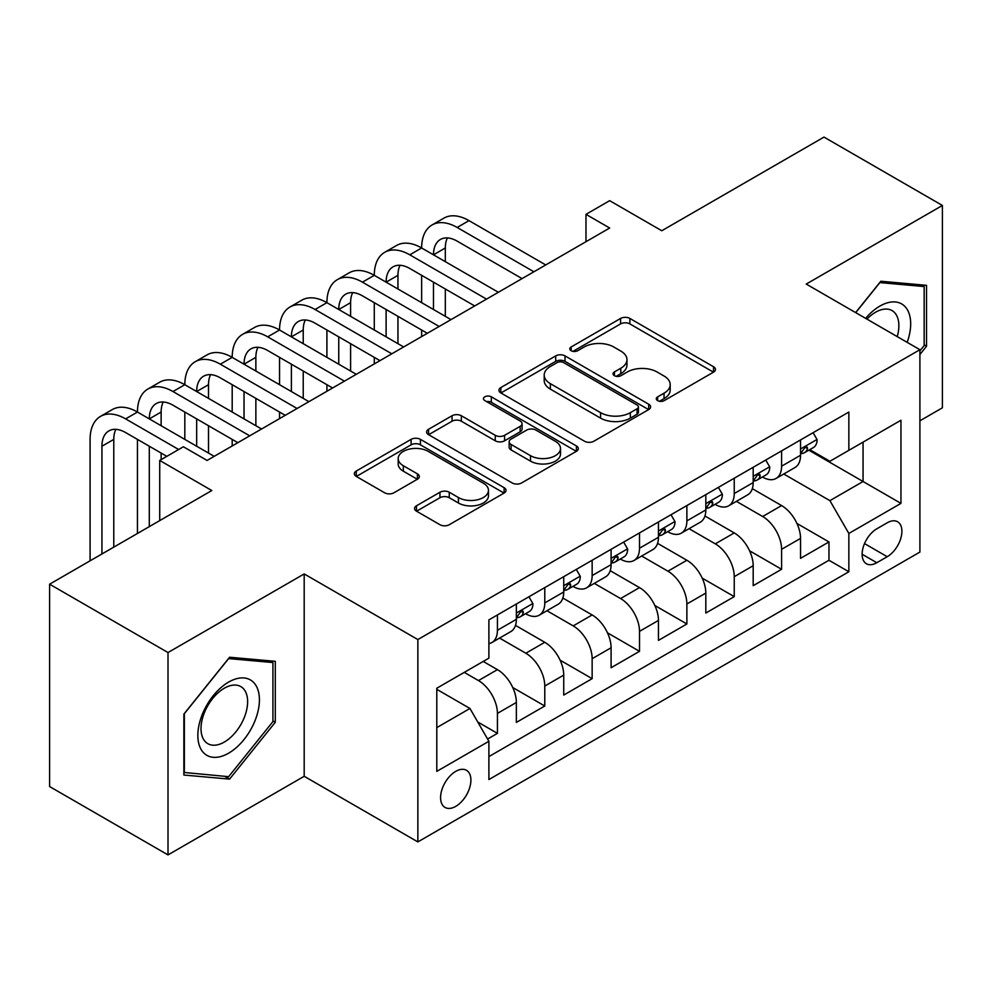 <?xml version="1.0" encoding="UTF-8"?>
<svg xmlns="http://www.w3.org/2000/svg" width="992" height="992" viewBox="0 0 992 992"><rect width="100%" height="100%" fill="white"/><g stroke="black" fill="none" stroke-linecap="round" stroke-linejoin="round"><path stroke-width="1.49" d="M657.646 400.644A4.6 2.654 0 0 0 664.156 400.644L713.546 372.124A6.572 3.794 0 0 0 715.468 369.446A6.572 3.794 0 0 0 713.546 366.755L629.87 318.444A6.572 3.794 0 0 0 620.57 318.444L571.169 346.964A4.6 2.654 0 0 0 569.817 348.837A4.6 2.654 0 0 0 571.169 350.722A4.6 2.654 0 0 0 577.679 350.722L584.077 347.026A21.043 12.152 0 0 1 613.825 347.026L620.794 351.056A21.043 12.152 0 0 1 626.956 359.65A21.043 12.152 0 0 1 620.794 368.23L614.408 371.926A4.6 2.654 0 0 0 613.056 373.798A4.6 2.654 0 0 0 614.408 375.683A4.6 2.654 0 0 0 620.918 375.683L627.304 371.988A21.043 12.152 0 0 1 657.064 371.988L664.032 376.018A21.043 12.152 0 0 1 670.195 384.611A21.043 12.152 0 0 1 664.032 393.192L657.646 396.887A4.6 2.654 0 0 0 656.295 398.759A4.6 2.654 0 0 0 657.646 400.644L657.646 396.887M455.737 806.372A21.44 12.375 120 0 0 469.749 787.474A21.44 12.375 120 0 0 466.463 770.3A21.44 12.375 120 0 0 455.737 771.367A21.44 12.375 120 0 0 441.738 790.252A21.44 12.375 120 0 0 445.024 807.426A21.44 12.375 120 0 0 455.737 806.372M416.479 505.796A6.572 3.794 0 0 0 414.544 508.474A6.572 3.794 0 0 0 416.479 511.165L439.952 524.718A6.572 3.794 0 0 0 449.252 524.718L504.11 493.049A6.572 3.794 0 0 0 506.032 490.358A6.572 3.794 0 0 0 504.11 487.68L420.422 439.357A6.572 3.794 0 0 0 411.122 439.357L356.264 471.039A6.572 3.794 0 0 0 354.342 473.717A6.572 3.794 0 0 0 356.264 476.408L384.623 492.776A6.572 3.794 0 0 0 393.923 492.776L417.409 479.223A6.572 3.794 0 0 0 419.331 476.532A6.572 3.794 0 0 0 417.409 473.854L403.335 465.732A17.583 10.156 0 0 1 398.189 458.552A17.583 10.156 0 0 1 409.051 449.178A17.583 10.156 0 0 1 428.209 451.372L483.302 483.178A17.583 10.156 0 0 1 488.461 490.358A17.583 10.156 0 0 1 477.598 499.745A17.583 10.156 0 0 1 458.428 497.538L449.252 492.243A6.572 3.794 0 0 0 439.952 492.243L416.479 505.796L416.479 511.165M919.906 420.806L942.4 407.811L942.4 205.456L823.992 137.094L661.776 230.752L609.671 200.669L585.987 214.346L609.671 228.024L207.08 460.449L183.396 446.772L159.724 460.449L159.724 520.614M168.008 652.55L168.008 854.906L304.184 776.29L304.184 573.934L168.008 652.55L49.6 584.189L211.817 490.532L159.724 460.449M304.184 573.934L417.855 639.555L919.906 349.705L919.906 552.06L417.855 841.91L417.855 639.555M942.4 205.456L806.236 284.072L919.906 349.705M584.536 441.242A6.572 3.794 0 0 0 593.836 441.242L648.694 409.572A6.572 3.794 0 0 0 650.616 406.881A6.572 3.794 0 0 0 648.694 404.203L565.006 355.892A6.572 3.794 0 0 0 555.718 355.892L500.848 387.562A6.572 3.794 0 0 0 498.926 390.24A6.572 3.794 0 0 0 500.848 392.931L584.536 441.242M486.65 401.636A4.6 2.654 0 0 1 491.325 402.293L491.325 396.825L576.402 445.941A6.572 3.794 0 0 1 578.324 448.62A6.572 3.794 0 0 1 576.402 451.31L521.544 482.98A6.572 3.794 0 0 1 512.244 482.98L428.556 434.67L428.556 429.3A6.572 3.794 0 0 0 426.634 431.979A6.572 3.794 0 0 0 428.556 434.67M428.556 429.3L452.042 415.747A6.572 3.794 0 0 1 461.342 415.747L495.281 435.339A6.572 3.794 0 0 0 504.568 435.339L520.143 426.349A6.572 3.794 0 0 0 522.077 423.658A6.572 3.794 0 0 0 520.143 420.98L484.815 400.582A4.6 2.654 0 0 1 483.464 398.697A4.6 2.654 0 0 1 486.303 396.242A4.6 2.654 0 0 1 491.325 396.825M168.008 854.906L49.6 786.544L49.6 584.189M487.593 739.028L497.426 733.361L477.76 722.002M464.268 672.378L478.479 680.574A26.796 15.463 60 0 1 497.426 713.397L516.361 702.46L516.361 722.412L544.782 706.006L512.752 687.518M499.584 638.079L525.834 653.232A26.796 15.463 60 0 1 544.782 686.042L563.729 675.106L563.729 695.07L592.15 678.664L560.12 660.176M546.952 610.725L573.202 625.89A26.796 15.463 60 0 1 592.15 658.7L611.097 647.764L611.097 667.728L639.505 651.322L607.476 632.822M594.307 583.383L620.57 598.548A26.796 15.463 60 0 1 639.505 631.358L658.452 620.422L658.452 640.386L686.873 623.98L654.844 605.48M641.675 556.041L667.926 571.194A26.796 15.463 60 0 1 686.873 604.016L705.82 593.08L705.82 613.044L734.241 596.626L702.212 578.138M689.043 528.699L715.294 543.852A26.796 15.463 60 0 1 734.241 576.674L753.188 565.725L753.188 585.689L781.597 569.284L781.597 549.32A26.796 15.463 -120 0 0 762.662 516.51L736.399 501.357M749.568 550.796L781.597 569.284M516.361 702.46A26.796 15.463 -120 0 0 497.426 669.637L483.216 661.441M563.729 675.106A26.796 15.463 -120 0 0 544.782 642.295L515.493 625.382M611.097 647.764A26.796 15.463 -120 0 0 592.15 614.953L562.861 598.04M658.452 620.422A26.796 15.463 -120 0 0 639.505 587.611L610.216 570.698M705.82 593.08A26.796 15.463 -120 0 0 686.873 560.257L657.584 543.356M753.188 565.725A26.796 15.463 -120 0 0 734.241 532.915L704.952 516.001M887.22 522.796L876.804 528.81A20.77 11.991 120 0 0 863.238 547.113A20.77 11.991 120 0 0 866.425 563.754A20.77 11.991 120 0 0 876.804 562.724L887.22 556.71A20.77 11.991 120 0 0 900.786 538.408A20.77 11.991 120 0 0 897.599 521.767A20.77 11.991 120 0 0 887.22 522.796M436.79 727.607L469.948 708.474L488.895 741.284L488.895 779.563L848.854 571.752L848.854 533.46L829.907 500.65L783.767 474.002M488.895 741.284L436.79 771.367L436.79 688.237L488.895 658.155L488.895 619.876L848.854 412.052L848.854 450.331L900.959 420.248L900.959 503.378L848.854 533.46M525.586 613.713L525.834 613.862A26.796 15.463 60 0 0 539.239 615.189L558.186 604.24A26.796 15.463 -120 0 0 563.729 591.976L563.729 576.662M572.954 586.371L573.202 586.508A26.796 15.463 60 0 0 586.594 587.834L605.542 576.898A26.796 15.463 -120 0 0 611.097 564.634L611.097 549.32M620.322 559.029L620.57 559.166A26.796 15.463 60 0 0 633.962 560.492L652.91 549.556A26.796 15.463 -120 0 0 658.452 537.292L658.452 521.978M667.678 531.675L667.926 531.824A26.796 15.463 60 0 0 681.33 533.15L700.265 522.214A26.796 15.463 -120 0 0 705.82 509.95L705.82 494.636M715.046 504.333L715.294 504.482A26.796 15.463 60 0 0 728.686 505.808L747.633 494.872A26.796 15.463 -120 0 0 753.188 482.596L753.188 467.282M488.895 756.598L828.965 560.257L828.965 541.942L800.544 558.347L800.544 538.383A26.796 15.463 -120 0 0 781.597 505.573L752.308 488.659M762.414 476.991L762.662 477.127A26.796 15.463 -120 0 0 776.054 478.454A26.796 15.463 -120 0 0 781.597 466.19L781.597 450.876M776.054 478.454L795.001 467.517A26.796 15.463 -120 0 0 800.544 455.254L800.544 439.94M497.426 614.953L497.426 630.267A26.796 15.463 60 0 1 491.871 642.531A26.796 15.463 60 0 1 488.895 643.61M491.871 642.531L510.818 631.594A26.796 15.463 -120 0 0 516.361 619.33L516.361 604.016M544.782 587.599L544.782 602.913A26.796 15.463 60 0 1 539.239 615.189M592.15 560.257L592.15 575.571A26.796 15.463 60 0 1 586.594 587.834M639.505 532.915L639.505 548.229A26.796 15.463 60 0 1 633.962 560.492M686.873 505.573L686.873 520.887A26.796 15.463 60 0 1 681.33 533.15M734.241 478.218L734.241 493.532A26.796 15.463 60 0 1 728.686 505.808M734.241 576.674L734.241 596.626M686.873 604.016L686.873 623.98M639.505 631.358L639.505 651.322M592.15 658.7L592.15 678.664M544.782 686.042L544.782 706.006M497.426 713.397L497.426 733.361M469.948 708.474L436.79 689.328M829.907 500.65L863.065 481.504L863.065 442.134L900.959 420.248M808.827 450.194L900.959 503.378M809.77 449.649L829.907 461.268L848.854 450.331M304.184 776.29L417.855 841.91M585.987 214.346L585.987 241.688M796.936 523.441L828.965 541.942M828.965 560.257L848.854 571.752M919.906 354.516L926.528 346.27L926.528 285.324L880.822 281.244L855.625 312.592M183.88 775.037L229.586 779.117L275.292 722.263L275.292 661.317L229.586 657.237L183.88 714.091L183.88 775.037M924.16 344.894L926.528 346.27M272.924 720.899L275.292 722.263M224.75 776.327L229.586 779.117M659.482 401.289L664.032 398.66A21.043 12.152 0 0 0 670.195 390.079L670.195 384.611M626.956 359.65L626.956 365.118A21.043 12.152 0 0 1 620.794 373.699L616.243 376.328M713.459 372.174L629.87 323.913A6.572 3.794 0 0 0 620.57 323.913L573.004 351.366M648.607 409.622L565.006 361.361A6.572 3.794 0 0 0 555.718 361.361L500.935 392.981M637.075 408.766A4.6 2.654 0 0 0 638.414 406.881A4.6 2.654 0 0 0 637.075 405.009L563.617 362.601A4.6 2.654 0 0 0 557.107 362.601L550.362 366.494A21.043 12.152 0 0 0 544.199 375.075A21.043 12.152 0 0 0 550.362 383.668L600.582 412.66A21.043 12.152 0 0 0 630.329 412.66L637.075 408.766L637.075 414.234A4.6 2.654 0 0 0 638.414 412.35L638.414 406.881M544.199 375.075L544.199 380.544A21.043 12.152 0 0 0 550.362 389.137L550.362 383.668M637.075 414.234L630.329 418.128A21.043 12.152 0 0 1 600.582 418.128L550.362 389.137M428.643 434.719L452.042 421.216L452.042 415.747M522.077 423.658L522.077 429.127A6.572 3.794 0 0 1 520.143 431.818L504.568 440.808A6.572 3.794 0 0 1 495.281 440.808L461.342 421.216A6.572 3.794 0 0 0 452.042 421.216M491.325 402.293L576.315 451.36M530.497 455.663A17.583 10.156 0 0 0 549.655 457.87A17.583 10.156 0 0 0 560.517 448.483A17.583 10.156 0 0 0 555.359 441.304L535.953 430.106A6.572 3.794 0 0 0 526.653 430.106L511.078 439.096A6.572 3.794 0 0 0 509.156 441.775A6.572 3.794 0 0 0 511.078 444.466L530.497 455.663L530.497 461.131A17.583 10.156 0 0 0 549.655 463.338A17.583 10.156 0 0 0 560.517 453.952L560.517 448.483M509.156 441.775L509.156 447.243A6.572 3.794 0 0 0 511.078 449.934L511.078 444.466M530.497 461.131L511.078 449.934M488.461 490.358L488.461 495.826A17.583 10.156 0 0 1 477.598 505.213A17.583 10.156 0 0 1 458.428 503.006L449.252 497.711A6.572 3.794 0 0 0 439.952 497.711L416.566 511.215M398.189 458.552L398.189 464.02A17.583 10.156 0 0 0 403.335 471.2L403.335 465.732M417.322 479.272L403.335 471.2M504.023 493.098L420.422 444.825A6.572 3.794 0 0 0 411.122 444.825L356.351 476.458M813.093 432.698L817.123 439.667A17.744 10.242 60 0 1 813.452 447.516L804.45 452.712A17.744 10.242 -120 0 0 807.538 448.632L807.166 447.057L804.946 447.491L801.858 451.906A17.744 10.242 60 0 1 800.544 454.435M90.098 560.802L90.098 439.394A50.232 29.004 60 0 1 100.502 416.392L112.344 409.56A50.232 29.004 60 0 1 137.454 412.052A50.232 29.004 60 0 1 147.858 389.05L159.7 382.218A50.232 29.004 60 0 1 184.822 384.71A50.232 29.004 60 0 1 195.226 361.708L207.068 354.876A50.232 29.004 60 0 1 232.19 357.356A50.232 29.004 60 0 1 242.594 334.366L254.436 327.521A50.232 29.004 60 0 1 279.546 330.014A50.232 29.004 60 0 1 289.949 307.024L301.791 300.179A50.232 29.004 60 0 1 326.914 302.672A50.232 29.004 60 0 1 337.317 279.67L349.159 272.837A50.232 29.004 60 0 1 374.282 275.33A50.232 29.004 60 0 1 384.685 252.328L396.527 245.495A50.232 29.004 60 0 1 421.637 247.975A50.232 29.004 60 0 1 432.041 224.986L443.883 218.141A50.232 29.004 60 0 1 469.005 220.633L545.736 264.938M432.041 224.986A50.232 29.004 60 0 1 457.163 227.466L533.894 271.771M801.139 453.542L801.214 453.542A17.744 10.242 -120 0 0 804.45 452.712M522.052 278.603L457.163 241.143A33.492 19.332 -120 0 0 440.411 239.481A33.492 19.332 -120 0 0 433.479 254.82L445.321 247.975L445.321 261.652M447.417 237.944A33.492 19.332 -120 0 0 445.321 247.975M433.479 282.162L433.479 309.504M445.321 288.994L445.321 316.336M421.637 336.573L421.637 330.014M421.637 302.672L421.637 275.33M907.172 342.352A43.536 25.135 120 0 0 879.879 306.094A43.536 25.135 120 0 0 865.619 318.358M897.214 336.61A32.959 19.034 120 0 0 892.044 310.595A32.959 19.034 120 0 0 875.564 312.232A32.959 19.034 120 0 0 866.934 319.126M855.724 312.641L879.879 282.596L924.16 286.552L924.16 345.588L919.906 350.895M921.233 284.853L924.16 286.552M255.291 720.018A43.536 25.135 120 0 0 244.032 677.958A43.536 25.135 120 0 0 201.971 715.244A43.536 25.135 120 0 0 213.243 757.305A43.536 25.135 120 0 0 255.291 720.018M244.503 716.943A32.959 19.034 120 0 0 240.796 686.588A32.959 19.034 120 0 0 204.129 713.335A32.959 19.034 120 0 0 207.836 743.69A32.959 19.034 120 0 0 244.503 716.943M184.351 772.718L184.351 713.67L228.631 658.589L272.924 662.544L272.924 721.593L228.631 776.674L183.88 772.446M269.985 660.846L272.924 662.544M765.737 460.04L769.755 467.009A17.744 10.242 60 0 1 766.084 474.87L757.082 480.066A17.744 10.242 -120 0 0 760.17 475.974L759.798 474.399L757.578 474.846L754.49 479.26A17.744 10.242 60 0 1 753.188 481.777M384.685 252.328A50.232 29.004 60 0 1 409.795 254.82L421.637 247.975L498.368 292.28M409.795 254.82L486.526 299.113M753.771 480.897L753.846 480.897A17.744 10.242 -120 0 0 757.082 480.066M474.684 305.945L409.795 268.485A33.492 19.332 -120 0 0 393.055 266.836A33.492 19.332 -120 0 0 386.111 282.162L397.953 275.33L397.953 288.994M400.061 265.286A33.492 19.332 -120 0 0 397.953 275.33M386.111 309.504L386.111 336.846M397.953 316.349L397.953 343.691M374.282 363.928L374.282 357.356M374.282 330.014L374.282 302.672M718.369 487.382L722.399 494.363A17.744 10.242 60 0 1 718.716 502.212L709.726 507.408A17.744 10.242 -120 0 0 712.814 503.316L712.442 501.741L710.222 502.188L707.135 506.602A17.744 10.242 60 0 1 705.82 509.119M337.317 279.67A50.232 29.004 60 0 1 362.44 282.162L374.282 275.33L451 319.622M362.44 282.162L439.158 326.455M706.416 508.239L706.49 508.239A17.744 10.242 -120 0 0 709.726 507.408M427.316 333.3L362.44 295.839A33.492 19.332 -120 0 0 345.687 294.178A33.492 19.332 -120 0 0 338.756 309.504L350.598 302.672L350.598 316.336M352.693 292.628A33.492 19.332 -120 0 0 350.598 302.672M338.756 336.846L338.756 364.2M350.598 343.691L350.598 371.033M326.914 391.27L326.914 384.71M326.914 357.356L326.914 330.014M671.014 514.736L675.031 521.705A17.744 10.242 60 0 1 671.361 529.554L662.358 534.75A17.744 10.242 -120 0 0 665.446 530.658L665.074 529.083L662.854 529.53L659.767 533.944A17.744 10.242 60 0 1 658.452 536.474M289.949 307.024A50.232 29.004 60 0 1 315.072 309.504L326.914 302.672L403.645 346.964M315.072 309.504L391.803 353.809M659.048 535.581L659.122 535.581A17.744 10.242 -120 0 0 662.358 534.75M379.961 360.642L315.072 323.181A33.492 19.332 -120 0 0 298.332 321.52A33.492 19.332 -120 0 0 291.388 336.846L303.23 330.014L303.23 343.691M305.325 319.97A33.492 19.332 -120 0 0 303.23 330.014M291.388 364.2L291.388 391.542M303.23 371.033L303.23 398.375M279.546 418.612L279.546 412.052M279.546 384.71L279.546 357.356M623.646 542.078L627.663 549.047A17.744 10.242 60 0 1 623.993 556.896L614.99 562.092A17.744 10.242 -120 0 0 618.09 558.012L617.706 556.438L615.499 556.872L612.399 561.286A17.744 10.242 60 0 1 611.097 563.816M242.594 334.366A50.232 29.004 60 0 1 267.704 336.846L279.546 330.014L356.277 374.319M267.704 336.846L344.435 381.151M611.68 562.923L611.754 562.923A17.744 10.242 -120 0 0 614.99 562.092M332.593 387.984L267.704 350.523A33.492 19.332 -120 0 0 250.964 348.862A33.492 19.332 -120 0 0 244.032 364.2L255.862 357.356L255.862 371.033M257.97 347.324A33.492 19.332 -120 0 0 255.862 357.356M244.032 391.542L244.032 418.884M255.862 398.375L255.862 425.717M232.19 445.954L232.19 439.394M232.19 412.052L232.19 384.71M576.278 569.42L580.308 576.389A17.744 10.242 60 0 1 576.625 584.251L567.635 589.446A17.744 10.242 -120 0 0 570.722 585.354L570.35 583.78L568.131 584.226L565.043 588.64A17.744 10.242 60 0 1 563.729 591.158M195.226 361.708A50.232 29.004 60 0 1 220.348 364.2L232.19 357.356L308.909 401.661M220.348 364.2L297.079 408.493M564.324 590.277L564.398 590.277A17.744 10.242 -120 0 0 567.635 589.446M285.237 415.326L220.348 377.865A33.492 19.332 -120 0 0 203.596 376.216A33.492 19.332 -120 0 0 196.664 391.542L208.506 384.71L208.506 398.375M210.602 374.666A33.492 19.332 -120 0 0 208.506 384.71M196.664 418.884L196.664 446.226M208.506 425.717L208.506 453.071M184.822 439.394L184.822 412.052M528.922 596.762L532.94 603.744A17.744 10.242 60 0 1 529.269 611.593L520.267 616.788A17.744 10.242 -120 0 0 523.354 612.696L522.982 611.122L520.763 611.568L517.675 615.982A17.744 10.242 60 0 1 516.361 618.5M147.858 389.05A50.232 29.004 60 0 1 172.98 391.542L184.822 384.71L261.553 429.003M172.98 391.542L249.711 435.835M516.956 617.619L517.03 617.619A17.744 10.242 -120 0 0 520.267 616.788M237.869 442.68L172.98 405.22A33.492 19.332 -120 0 0 156.24 403.558A33.492 19.332 -120 0 0 149.296 418.884L161.138 412.052L161.138 425.717M163.234 402.008A33.492 19.332 -120 0 0 161.138 412.052M149.296 446.226L149.296 526.628M161.138 453.071L161.138 459.631M137.454 533.46L137.454 439.394M100.502 416.392A50.232 29.004 60 0 1 125.624 418.884L137.454 412.052L214.185 456.345M125.624 418.884L178.659 449.512M166.83 456.345L125.624 432.562A33.492 19.332 -120 0 0 108.872 430.9A33.492 19.332 -120 0 0 101.94 446.226L101.94 553.97M115.878 429.35A33.492 19.332 -120 0 0 113.782 439.394L113.782 547.138M478.479 680.574L497.426 669.637M525.834 653.232L544.782 642.295M573.202 625.89L592.15 614.953M620.57 598.548L639.505 587.611M667.926 571.194L686.873 560.257M715.294 543.852L734.241 532.915M762.662 516.51L781.597 505.573M781.597 466.19L800.544 455.254M497.426 630.267L516.361 619.33M544.782 602.913L563.729 591.976M592.15 575.571L611.097 564.634M639.505 548.229L658.452 537.292M686.873 520.887L705.82 509.95M734.241 493.532L753.188 482.596M781.597 549.32L800.544 538.383M864.503 543.591L887.22 556.71M862.122 554.243L876.804 562.724M664.032 398.66L664.032 393.192M614.408 375.683L614.408 371.926M620.794 373.699L620.794 368.23M571.169 350.722L571.169 346.964M620.57 323.913L620.57 318.444M629.87 323.913L629.87 318.444M713.546 372.124L713.546 366.755M500.848 392.931L500.848 387.562M555.718 361.361L555.718 355.892M565.006 361.361L565.006 355.892M648.694 409.572L648.694 404.203M600.582 418.128L600.582 412.66M630.329 418.128L630.329 412.66M461.342 421.216L461.342 415.747M495.281 440.808L495.281 435.339M504.568 440.808L504.568 435.339M520.143 431.818L520.143 426.349M576.402 451.31L576.402 445.941M439.952 497.711L439.952 492.243M449.252 497.711L449.252 492.243M458.428 503.006L458.428 497.538M417.409 479.223L417.409 473.854M356.264 476.408L356.264 471.039M411.122 444.825L411.122 439.357M420.422 444.825L420.422 439.357M504.11 493.049L504.11 487.68M817.011 439.468L800.544 448.967M469.005 220.633L457.163 227.466M805.244 447.305L807.538 448.632M769.643 466.81L753.188 476.309M757.888 474.647L760.17 475.974M722.275 494.152L705.82 503.651M710.52 501.989L712.814 503.316M674.92 521.494L658.452 531.005M663.152 529.344L665.446 530.658M627.552 548.849L611.097 558.347M615.796 556.686L618.09 558.012M580.184 576.191L563.729 585.689M568.428 584.028L570.722 585.354M532.828 603.533L516.361 613.031M521.073 611.37L523.354 612.696M113.782 439.394L101.94 446.226"/></g></svg>
